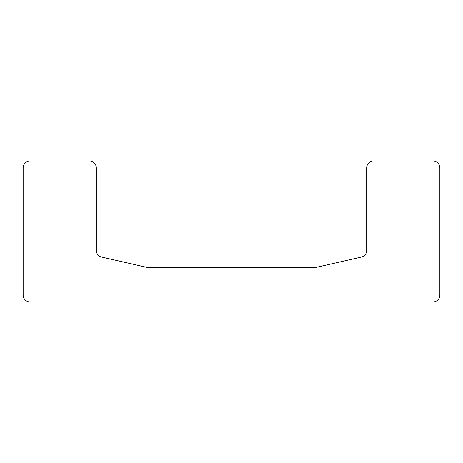<?xml version="1.0" encoding="UTF-8"?>
<svg xmlns="http://www.w3.org/2000/svg" width="463" height="463" viewBox="0 0 463 463"><rect width="100%" height="100%" fill="white"/><g stroke="black" fill="none" stroke-linecap="round" stroke-linejoin="round"><path stroke-width="0.69" d="M96.321 250.396A6.87 6.87 0 0 0 101.021 256.913L147.853 267.568L315.147 267.568L361.979 256.913A6.87 6.87 0 0 0 366.679 250.396L366.679 167.947A6.87 6.87 0 0 1 373.548 161.078L432.98 161.078A6.87 6.87 0 0 1 439.85 167.947L439.85 295.053A6.87 6.87 0 0 1 432.98 301.922L30.02 301.922A6.87 6.87 0 0 1 23.15 295.053L23.15 167.947A6.87 6.87 0 0 1 30.02 161.078L89.452 161.078A6.87 6.87 0 0 1 96.321 167.947L96.321 250.396"/></g></svg>
